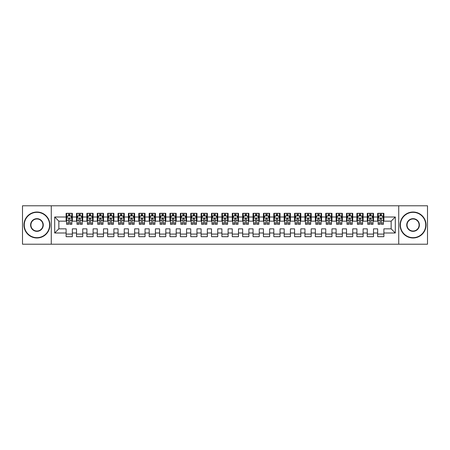 <?xml version="1.0" encoding="UTF-8"?>
<svg xmlns="http://www.w3.org/2000/svg" width="450" height="450" viewBox="0 0 450 450"><rect width="100%" height="100%" fill="white"/><g stroke="black" fill="none" stroke-linecap="round" stroke-linejoin="round"><path stroke-width="0.67" d="M398.734 244.209L427.5 244.209L427.5 205.791L398.734 205.791L398.734 244.209L51.266 244.209L51.266 205.791L22.5 205.791L22.5 244.209L51.266 244.209M398.734 205.791L51.266 205.791M54.692 232.999L54.692 217.001L66.116 217.001L66.116 221.158L58.849 221.158L58.849 228.842L54.692 232.999L66.116 232.999L66.116 236.683L72.349 236.683L72.349 232.999L76.5 232.999L76.5 236.683L82.733 236.683L82.733 232.999L86.884 232.999L86.884 236.683L93.116 236.683L93.116 232.999L97.267 232.999L97.267 236.683L103.5 236.683L103.5 232.999L107.651 232.999L107.651 236.683L113.884 236.683L113.884 232.999L118.041 232.999L118.041 236.683L124.267 236.683L124.267 232.999L128.424 232.999L128.424 236.683L134.651 236.683L134.651 232.999L138.808 232.999L138.808 236.683L145.041 236.683L145.041 232.999L149.192 232.999L149.192 236.683L155.424 236.683L155.424 232.999L159.576 232.999L159.576 236.683L165.808 236.683L165.808 232.999L169.959 232.999L169.959 236.683L176.192 236.683L176.192 232.999L180.349 232.999L180.349 236.683L186.576 236.683L186.576 232.999L190.732 232.999L190.732 236.683L196.959 236.683L196.959 232.999L201.116 232.999L201.116 236.683L207.349 236.683L207.349 232.999L211.5 232.999L211.5 236.683L217.732 236.683L217.732 232.999L221.884 232.999L221.884 236.683L228.116 236.683L228.116 232.999L232.268 232.999L232.268 236.683L238.5 236.683L238.5 232.999L242.651 232.999L242.651 236.683L248.884 236.683L248.884 232.999L253.041 232.999L253.041 236.683L259.267 236.683L259.267 232.999L263.424 232.999L263.424 236.683L269.651 236.683L269.651 232.999L273.808 232.999L273.808 236.683L280.041 236.683L280.041 232.999L284.192 232.999L284.192 236.683L290.424 236.683L290.424 232.999L294.576 232.999L294.576 236.683L300.808 236.683L300.808 232.999L304.959 232.999L304.959 236.683L311.192 236.683L311.192 232.999L315.349 232.999L315.349 236.683L321.576 236.683L321.576 232.999L325.733 232.999L325.733 236.683L331.959 236.683L331.959 232.999L336.116 232.999L336.116 236.683L342.349 236.683L342.349 232.999L346.5 232.999L346.5 236.683L352.733 236.683L352.733 232.999L356.884 232.999L356.884 236.683L363.116 236.683L363.116 232.999L367.267 232.999L367.267 236.683L373.5 236.683L373.5 232.999L377.651 232.999L377.651 236.683L383.884 236.683L383.884 228.842L391.151 228.842L391.151 221.158L383.884 221.158L383.884 217.001L395.308 217.001L395.308 232.999L383.884 232.999M383.884 217.001L383.884 213.317L377.651 213.317L377.651 217.001L373.5 217.001L373.5 213.317L367.267 213.317L367.267 217.001L363.116 217.001L363.116 213.317L356.884 213.317L356.884 217.001L352.733 217.001L352.733 213.317L346.5 213.317L346.5 217.001L342.349 217.001L342.349 213.317L336.116 213.317L336.116 217.001L331.959 217.001L331.959 213.317L325.733 213.317L325.733 217.001L321.576 217.001L321.576 213.317L315.349 213.317L315.349 217.001L311.192 217.001L311.192 213.317L304.959 213.317L304.959 217.001L300.808 217.001L300.808 213.317L294.576 213.317L294.576 217.001L290.424 217.001L290.424 213.317L284.192 213.317L284.192 217.001L280.041 217.001L280.041 213.317L273.808 213.317L273.808 217.001L269.651 217.001L269.651 213.317L263.424 213.317L263.424 217.001L259.267 217.001L259.267 213.317L253.041 213.317L253.041 217.001L248.884 217.001L248.884 213.317L242.651 213.317L242.651 217.001L238.5 217.001L238.5 213.317L232.268 213.317L232.268 217.001L228.116 217.001L228.116 213.317L221.884 213.317L221.884 217.001L217.732 217.001L217.732 213.317L211.5 213.317L211.5 217.001L207.349 217.001L207.349 213.317L201.116 213.317L201.116 217.001L196.959 217.001L196.959 213.317L190.732 213.317L190.732 217.001L186.576 217.001L186.576 213.317L180.349 213.317L180.349 217.001L176.192 217.001L176.192 213.317L169.959 213.317L169.959 217.001L165.808 217.001L165.808 213.317L159.576 213.317L159.576 217.001L155.424 217.001L155.424 213.317L149.192 213.317L149.192 217.001L145.041 217.001L145.041 213.317L138.808 213.317L138.808 217.001L134.651 217.001L134.651 213.317L128.424 213.317L128.424 217.001L124.267 217.001L124.267 213.317L118.041 213.317L118.041 217.001L113.884 217.001L113.884 213.317L107.651 213.317L107.651 217.001L103.5 217.001L103.5 213.317L97.267 213.317L97.267 217.001L93.116 217.001L93.116 213.317L86.884 213.317L86.884 217.001L82.733 217.001L82.733 213.317L76.5 213.317L76.5 217.001L72.349 217.001L72.349 213.317L66.116 213.317L66.116 217.001M373.5 232.999L373.5 228.842L377.651 228.842L377.651 232.999M395.308 217.001L391.151 221.158M363.116 232.999L363.116 228.842L367.267 228.842L367.267 232.999M377.651 217.001L377.651 221.158L373.5 221.158L373.5 217.001M352.733 232.999L352.733 228.842L356.884 228.842L356.884 232.999M367.267 217.001L367.267 221.158L363.116 221.158L363.116 217.001M342.349 232.999L342.349 228.842L346.5 228.842L346.5 232.999M356.884 217.001L356.884 221.158L352.733 221.158L352.733 217.001M331.959 232.999L331.959 228.842L336.116 228.842L336.116 232.999M346.5 217.001L346.5 221.158L342.349 221.158L342.349 217.001M321.576 232.999L321.576 228.842L325.733 228.842L325.733 232.999M336.116 217.001L336.116 221.158L331.959 221.158L331.959 217.001M311.192 232.999L311.192 228.842L315.349 228.842L315.349 232.999M325.733 217.001L325.733 221.158L321.576 221.158L321.576 217.001M300.808 232.999L300.808 228.842L304.959 228.842L304.959 232.999M315.349 217.001L315.349 221.158L311.192 221.158L311.192 217.001M290.424 232.999L290.424 228.842L294.576 228.842L294.576 232.999M304.959 217.001L304.959 221.158L300.808 221.158L300.808 217.001M280.041 232.999L280.041 228.842L284.192 228.842L284.192 232.999M294.576 217.001L294.576 221.158L290.424 221.158L290.424 217.001M269.651 232.999L269.651 228.842L273.808 228.842L273.808 232.999M284.192 217.001L284.192 221.158L280.041 221.158L280.041 217.001M259.267 232.999L259.267 228.842L263.424 228.842L263.424 232.999M273.808 217.001L273.808 221.158L269.651 221.158L269.651 217.001M248.884 232.999L248.884 228.842L253.041 228.842L253.041 232.999M263.424 217.001L263.424 221.158L259.267 221.158L259.267 217.001M238.5 232.999L238.5 228.842L242.651 228.842L242.651 232.999M253.041 217.001L253.041 221.158L248.884 221.158L248.884 217.001M228.116 232.999L228.116 228.842L232.268 228.842L232.268 232.999M242.651 217.001L242.651 221.158L238.5 221.158L238.5 217.001M217.732 232.999L217.732 228.842L221.884 228.842L221.884 232.999M232.268 217.001L232.268 221.158L228.116 221.158L228.116 217.001M207.349 232.999L207.349 228.842L211.5 228.842L211.5 232.999M221.884 217.001L221.884 221.158L217.732 221.158L217.732 217.001M196.959 232.999L196.959 228.842L201.116 228.842L201.116 232.999M211.5 217.001L211.5 221.158L207.349 221.158L207.349 217.001M186.576 232.999L186.576 228.842L190.732 228.842L190.732 232.999M201.116 217.001L201.116 221.158L196.959 221.158L196.959 217.001M176.192 232.999L176.192 228.842L180.349 228.842L180.349 232.999M190.732 217.001L190.732 221.158L186.576 221.158L186.576 217.001M165.808 232.999L165.808 228.842L169.959 228.842L169.959 232.999M180.349 217.001L180.349 221.158L176.192 221.158L176.192 217.001M155.424 232.999L155.424 228.842L159.576 228.842L159.576 232.999M169.959 217.001L169.959 221.158L165.808 221.158L165.808 217.001M145.041 232.999L145.041 228.842L149.192 228.842L149.192 232.999M159.576 217.001L159.576 221.158L155.424 221.158L155.424 217.001M134.651 232.999L134.651 228.842L138.808 228.842L138.808 232.999M149.192 217.001L149.192 221.158L145.041 221.158L145.041 217.001M124.267 232.999L124.267 228.842L128.424 228.842L128.424 232.999M138.808 217.001L138.808 221.158L134.651 221.158L134.651 217.001M113.884 232.999L113.884 228.842L118.041 228.842L118.041 232.999M128.424 217.001L128.424 221.158L124.267 221.158L124.267 217.001M103.5 232.999L103.5 228.842L107.651 228.842L107.651 232.999M118.041 217.001L118.041 221.158L113.884 221.158L113.884 217.001M93.116 232.999L93.116 228.842L97.267 228.842L97.267 232.999M107.651 217.001L107.651 221.158L103.5 221.158L103.5 217.001M82.733 232.999L82.733 228.842L86.884 228.842L86.884 232.999M97.267 217.001L97.267 221.158L93.116 221.158L93.116 217.001M72.349 232.999L72.349 228.842L76.5 228.842L76.5 232.999M86.884 217.001L86.884 221.158L82.733 221.158L82.733 217.001M58.849 228.842L66.116 228.842L66.116 232.999M76.5 217.001L76.5 221.158L72.349 221.158L72.349 217.001M377.651 215.916L378.174 215.916M383.366 215.916L383.884 215.916M367.267 215.916L367.791 215.916M372.983 215.916L373.5 215.916M356.884 215.916L357.401 215.916M362.599 215.916L363.116 215.916M346.5 215.916L347.017 215.916M352.209 215.916L352.733 215.916M336.116 215.916L336.634 215.916M341.826 215.916L342.349 215.916M325.733 215.916L326.25 215.916M331.442 215.916L331.959 215.916M315.349 215.916L315.866 215.916M321.058 215.916L321.576 215.916M304.959 215.916L305.483 215.916M310.674 215.916L311.192 215.916M294.576 215.916L295.099 215.916M300.291 215.916L300.808 215.916M284.192 215.916L284.709 215.916M289.901 215.916L290.424 215.916M273.808 215.916L274.326 215.916M279.517 215.916L280.041 215.916M263.424 215.916L263.942 215.916M269.134 215.916L269.651 215.916M253.041 215.916L253.558 215.916M258.75 215.916L259.267 215.916M242.651 215.916L243.174 215.916M248.366 215.916L248.884 215.916M232.268 215.916L232.791 215.916M237.982 215.916L238.5 215.916M221.884 215.916L222.401 215.916M227.599 215.916L228.116 215.916M211.5 215.916L212.018 215.916M217.209 215.916L217.732 215.916M201.116 215.916L201.634 215.916M206.826 215.916L207.349 215.916M190.732 215.916L191.25 215.916M196.442 215.916L196.959 215.916M180.349 215.916L180.866 215.916M186.058 215.916L186.576 215.916M169.959 215.916L170.482 215.916M175.674 215.916L176.192 215.916M159.576 215.916L160.099 215.916M165.291 215.916L165.808 215.916M149.192 215.916L149.709 215.916M154.901 215.916L155.424 215.916M138.808 215.916L139.326 215.916M144.518 215.916L145.041 215.916M128.424 215.916L128.942 215.916M134.134 215.916L134.651 215.916M118.041 215.916L118.558 215.916M123.75 215.916L124.267 215.916M107.651 215.916L108.174 215.916M113.366 215.916L113.884 215.916M97.267 215.916L97.791 215.916M102.983 215.916L103.5 215.916M86.884 215.916L87.401 215.916M92.599 215.916L93.116 215.916M76.5 215.916L77.017 215.916M82.209 215.916L82.733 215.916M66.116 215.916L66.634 215.916M71.826 215.916L72.349 215.916M66.116 234.084L72.349 234.084M76.5 234.084L82.733 234.084M86.884 234.084L93.116 234.084M97.267 234.084L103.5 234.084M107.651 234.084L113.884 234.084M118.041 234.084L124.267 234.084M128.424 234.084L134.651 234.084M138.808 234.084L145.041 234.084M149.192 234.084L155.424 234.084M159.576 234.084L165.808 234.084M169.959 234.084L176.192 234.084M180.349 234.084L186.576 234.084M190.732 234.084L196.959 234.084M201.116 234.084L207.349 234.084M211.5 234.084L217.732 234.084M221.884 234.084L228.116 234.084M232.268 234.084L238.5 234.084M242.651 234.084L248.884 234.084M253.041 234.084L259.267 234.084M263.424 234.084L269.651 234.084M273.808 234.084L280.041 234.084M284.192 234.084L290.424 234.084M294.576 234.084L300.808 234.084M304.959 234.084L311.192 234.084M315.349 234.084L321.576 234.084M325.733 234.084L331.959 234.084M336.116 234.084L342.349 234.084M346.5 234.084L352.733 234.084M356.884 234.084L363.116 234.084M367.267 234.084L373.5 234.084M377.651 234.084L383.884 234.084M54.692 217.001L58.849 221.158M391.151 228.842L395.308 232.999M69.851 214.667L68.608 214.667M71.826 223.076L69.851 223.076L69.851 224.376L71.826 224.376L71.826 218.042L70.791 215.966L67.674 215.966L66.634 218.042L66.634 224.376L68.608 224.376L68.608 223.076L66.634 223.076M66.634 218.042L66.634 213.317M71.826 218.042L71.826 213.317M68.608 215.966L68.608 213.317M69.851 213.317L69.851 215.966M69.851 223.076L69.851 218.824C69.441 218.019 69.024 218.019 68.608 218.824L68.608 223.076M69.851 215.916L68.608 215.916M80.241 214.667L78.992 214.667M82.209 223.076L80.241 223.076L80.241 224.376L82.209 224.376L82.209 218.042L81.174 215.966L78.058 215.966L77.017 218.042L77.017 224.376L78.992 224.376L78.992 223.076L77.017 223.076M77.017 218.042L77.017 213.317M82.209 218.042L82.209 213.317M78.992 215.966L78.992 213.317M80.241 213.317L80.241 215.966M80.241 223.076L80.241 218.824C79.824 218.019 79.408 218.019 78.992 218.824L78.992 223.076M80.241 215.916L78.992 215.916M90.624 214.667L89.376 214.667M92.599 223.076L90.624 223.076L90.624 224.376L92.599 224.376L92.599 218.042L91.558 215.966L88.442 215.966L87.401 218.042L87.401 224.376L89.376 224.376L89.376 223.076L87.401 223.076M87.401 218.042L87.401 213.317M92.599 218.042L92.599 213.317M89.376 215.966L89.376 213.317M90.624 213.317L90.624 215.966M90.624 223.076L90.624 218.824C90.208 218.019 89.792 218.019 89.376 218.824L89.376 223.076M90.624 215.916L89.376 215.916M36.934 237.667A12.668 12.668 0 0 0 49.601 225A12.668 12.668 0 0 0 36.934 212.333A12.668 12.668 0 0 0 24.266 225A12.668 12.668 0 0 0 36.934 237.667M36.934 212.018A12.982 12.982 0 0 1 49.916 225A12.982 12.982 0 0 1 36.934 237.982A12.982 12.982 0 0 1 23.951 225A12.982 12.982 0 0 1 36.934 212.018M36.934 231.334A6.334 6.334 0 0 1 30.6 225A6.334 6.334 0 0 1 36.934 218.666A6.334 6.334 0 0 1 43.267 225A6.334 6.334 0 0 1 36.934 231.334M36.934 218.976A6.024 6.024 0 0 0 30.909 225A6.024 6.024 0 0 0 36.934 231.024A6.024 6.024 0 0 0 42.958 225A6.024 6.024 0 0 0 36.934 218.976M413.066 237.667A12.668 12.668 0 0 0 425.734 225A12.668 12.668 0 0 0 413.066 212.333A12.668 12.668 0 0 0 400.399 225A12.668 12.668 0 0 0 413.066 237.667M413.066 212.018A12.982 12.982 0 0 1 426.049 225A12.982 12.982 0 0 1 413.066 237.982A12.982 12.982 0 0 1 400.084 225A12.982 12.982 0 0 1 413.066 212.018M413.066 231.334A6.334 6.334 0 0 1 406.733 225A6.334 6.334 0 0 1 413.066 218.666A6.334 6.334 0 0 1 419.4 225A6.334 6.334 0 0 1 413.066 231.334M413.066 218.976A6.024 6.024 0 0 0 407.042 225A6.024 6.024 0 0 0 413.066 231.024A6.024 6.024 0 0 0 419.091 225A6.024 6.024 0 0 0 413.066 218.976M101.008 214.667L99.759 214.667M102.983 223.076L101.008 223.076L101.008 224.376L102.983 224.376L102.983 218.042L101.942 215.966L98.826 215.966L97.791 218.042L97.791 224.376L99.759 224.376L99.759 223.076L97.791 223.076M97.791 218.042L97.791 213.317M102.983 218.042L102.983 213.317M99.759 215.966L99.759 213.317M101.008 213.317L101.008 215.966M101.008 223.076L101.008 218.824C100.592 218.019 100.176 218.019 99.759 218.824L99.759 223.076M101.008 215.916L99.759 215.916M111.392 214.667L110.149 214.667M113.366 223.076L111.392 223.076L111.392 224.376L113.366 224.376L113.366 218.042L112.326 215.966L109.209 215.966L108.174 218.042L108.174 224.376L110.149 224.376L110.149 223.076L108.174 223.076M108.174 218.042L108.174 213.317M113.366 218.042L113.366 213.317M110.149 215.966L110.149 213.317M111.392 213.317L111.392 215.966M111.392 223.076L111.392 218.824C110.976 218.019 110.559 218.019 110.149 218.824L110.149 223.076M111.392 215.916L110.149 215.916M121.776 214.667L120.532 214.667M123.75 223.076L121.776 223.076L121.776 224.376L123.75 224.376L123.75 218.042L122.709 215.966L119.599 215.966L118.558 218.042L118.558 224.376L120.532 224.376L120.532 223.076L118.558 223.076M118.558 218.042L118.558 213.317M123.75 218.042L123.75 213.317M120.532 215.966L120.532 213.317M121.776 213.317L121.776 215.966M121.776 223.076L121.776 218.824C121.359 218.019 120.949 218.019 120.532 218.824L120.532 223.076M121.776 215.916L120.532 215.916M132.159 214.667L130.916 214.667M134.134 223.076L132.159 223.076L132.159 224.376L134.134 224.376L134.134 218.042L133.099 215.966L129.983 215.966L128.942 218.042L128.942 224.376L130.916 224.376L130.916 223.076L128.942 223.076M128.942 218.042L128.942 213.317M134.134 218.042L134.134 213.317M130.916 215.966L130.916 213.317M132.159 213.317L132.159 215.966M132.159 223.076L132.159 218.824C131.749 218.019 131.332 218.019 130.916 218.824L130.916 223.076M132.159 215.916L130.916 215.916M142.549 214.667L141.3 214.667M144.518 223.076L142.549 223.076L142.549 224.376L144.518 224.376L144.518 218.042L143.483 215.966L140.366 215.966L139.326 218.042L139.326 224.376L141.3 224.376L141.3 223.076L139.326 223.076M139.326 218.042L139.326 213.317M144.518 218.042L144.518 213.317M141.3 215.966L141.3 213.317M142.549 213.317L142.549 215.966M142.549 223.076L142.549 218.824C142.132 218.019 141.716 218.019 141.3 218.824L141.3 223.076M142.549 215.916L141.3 215.916M152.933 214.667L151.684 214.667M154.901 223.076L152.933 223.076L152.933 224.376L154.901 224.376L154.901 218.042L153.866 215.966L150.75 215.966L149.709 218.042L149.709 224.376L151.684 224.376L151.684 223.076L149.709 223.076M149.709 218.042L149.709 213.317M154.901 218.042L154.901 213.317M151.684 215.966L151.684 213.317M152.933 213.317L152.933 215.966M152.933 223.076L152.933 218.824C152.516 218.019 152.1 218.019 151.684 218.824L151.684 223.076M152.933 215.916L151.684 215.916M163.316 214.667L162.067 214.667M165.291 223.076L163.316 223.076L163.316 224.376L165.291 224.376L165.291 218.042L164.25 215.966L161.134 215.966L160.099 218.042L160.099 224.376L162.067 224.376L162.067 223.076L160.099 223.076M160.099 218.042L160.099 213.317M165.291 218.042L165.291 213.317M162.067 215.966L162.067 213.317M163.316 213.317L163.316 215.966M163.316 223.076L163.316 218.824C162.9 218.019 162.484 218.019 162.067 218.824L162.067 223.076M163.316 215.916L162.067 215.916M173.7 214.667L172.451 214.667M175.674 223.076L173.7 223.076L173.7 224.376L175.674 224.376L175.674 218.042L174.634 215.966L171.518 215.966L170.482 218.042L170.482 224.376L172.451 224.376L172.451 223.076L170.482 223.076M170.482 218.042L170.482 213.317M175.674 218.042L175.674 213.317M172.451 215.966L172.451 213.317M173.7 213.317L173.7 215.966M173.7 223.076L173.7 218.824C173.284 218.019 172.868 218.019 172.451 218.824L172.451 223.076M173.7 215.916L172.451 215.916M184.084 214.667L182.841 214.667M186.058 223.076L184.084 223.076L184.084 224.376L186.058 224.376L186.058 218.042L185.018 215.966L181.901 215.966L180.866 218.042L180.866 224.376L182.841 224.376L182.841 223.076L180.866 223.076M180.866 218.042L180.866 213.317M186.058 218.042L186.058 213.317M182.841 215.966L182.841 213.317M184.084 213.317L184.084 215.966M184.084 223.076L184.084 218.824C183.667 218.019 183.257 218.019 182.841 218.824L182.841 223.076M184.084 215.916L182.841 215.916M194.468 214.667L193.224 214.667M196.442 223.076L194.468 223.076L194.468 224.376L196.442 224.376L196.442 218.042L195.401 215.966L192.291 215.966L191.25 218.042L191.25 224.376L193.224 224.376L193.224 223.076L191.25 223.076M191.25 218.042L191.25 213.317M196.442 218.042L196.442 213.317M193.224 215.966L193.224 213.317M194.468 213.317L194.468 215.966M194.468 223.076L194.468 218.824C194.057 218.019 193.641 218.019 193.224 218.824L193.224 223.076M194.468 215.916L193.224 215.916M204.851 214.667L203.608 214.667M206.826 223.076L204.851 223.076L204.851 224.376L206.826 224.376L206.826 218.042L205.791 215.966L202.674 215.966L201.634 218.042L201.634 224.376L203.608 224.376L203.608 223.076L201.634 223.076M201.634 218.042L201.634 213.317M206.826 218.042L206.826 213.317M203.608 215.966L203.608 213.317M204.851 213.317L204.851 215.966M204.851 223.076L204.851 218.824C204.441 218.019 204.024 218.019 203.608 218.824L203.608 223.076M204.851 215.916L203.608 215.916M215.241 214.667L213.992 214.667M217.209 223.076L215.241 223.076L215.241 224.376L217.209 224.376L217.209 218.042L216.174 215.966L213.058 215.966L212.018 218.042L212.018 224.376L213.992 224.376L213.992 223.076L212.018 223.076M212.018 218.042L212.018 213.317M217.209 218.042L217.209 213.317M213.992 215.966L213.992 213.317M215.241 213.317L215.241 215.966M215.241 223.076L215.241 218.824C214.824 218.019 214.408 218.019 213.992 218.824L213.992 223.076M215.241 215.916L213.992 215.916M225.624 214.667L224.376 214.667M227.599 223.076L225.624 223.076L225.624 224.376L227.599 224.376L227.599 218.042L226.558 215.966L223.442 215.966L222.401 218.042L222.401 224.376L224.376 224.376L224.376 223.076L222.401 223.076M222.401 218.042L222.401 213.317M227.599 218.042L227.599 213.317M224.376 215.966L224.376 213.317M225.624 213.317L225.624 215.966M225.624 223.076L225.624 218.824C225.208 218.019 224.792 218.019 224.376 218.824L224.376 223.076M225.624 215.916L224.376 215.916M236.008 214.667L234.759 214.667M237.982 223.076L236.008 223.076L236.008 224.376L237.982 224.376L237.982 218.042L236.942 215.966L233.826 215.966L232.791 218.042L232.791 224.376L234.759 224.376L234.759 223.076L232.791 223.076M232.791 218.042L232.791 213.317M237.982 218.042L237.982 213.317M234.759 215.966L234.759 213.317M236.008 213.317L236.008 215.966M236.008 223.076L236.008 218.824C235.592 218.019 235.176 218.019 234.759 218.824L234.759 223.076M236.008 215.916L234.759 215.916M246.392 214.667L245.149 214.667M248.366 223.076L246.392 223.076L246.392 224.376L248.366 224.376L248.366 218.042L247.326 215.966L244.209 215.966L243.174 218.042L243.174 224.376L245.149 224.376L245.149 223.076L243.174 223.076M243.174 218.042L243.174 213.317M248.366 218.042L248.366 213.317M245.149 215.966L245.149 213.317M246.392 213.317L246.392 215.966M246.392 223.076L246.392 218.824C245.976 218.019 245.559 218.019 245.149 218.824L245.149 223.076M246.392 215.916L245.149 215.916M256.776 214.667L255.532 214.667M258.75 223.076L256.776 223.076L256.776 224.376L258.75 224.376L258.75 218.042L257.709 215.966L254.599 215.966L253.558 218.042L253.558 224.376L255.532 224.376L255.532 223.076L253.558 223.076M253.558 218.042L253.558 213.317M258.75 218.042L258.75 213.317M255.532 215.966L255.532 213.317M256.776 213.317L256.776 215.966M256.776 223.076L256.776 218.824C256.359 218.019 255.949 218.019 255.532 218.824L255.532 223.076M256.776 215.916L255.532 215.916M267.159 214.667L265.916 214.667M269.134 223.076L267.159 223.076L267.159 224.376L269.134 224.376L269.134 218.042L268.099 215.966L264.983 215.966L263.942 218.042L263.942 224.376L265.916 224.376L265.916 223.076L263.942 223.076M263.942 218.042L263.942 213.317M269.134 218.042L269.134 213.317M265.916 215.966L265.916 213.317M267.159 213.317L267.159 215.966M267.159 223.076L267.159 218.824C266.749 218.019 266.332 218.019 265.916 218.824L265.916 223.076M267.159 215.916L265.916 215.916M277.549 214.667L276.3 214.667M279.517 223.076L277.549 223.076L277.549 224.376L279.517 224.376L279.517 218.042L278.483 215.966L275.366 215.966L274.326 218.042L274.326 224.376L276.3 224.376L276.3 223.076L274.326 223.076M274.326 218.042L274.326 213.317M279.517 218.042L279.517 213.317M276.3 215.966L276.3 213.317M277.549 213.317L277.549 215.966M277.549 223.076L277.549 218.824C277.132 218.019 276.716 218.019 276.3 218.824L276.3 223.076M277.549 215.916L276.3 215.916M287.933 214.667L286.684 214.667M289.901 223.076L287.933 223.076L287.933 224.376L289.901 224.376L289.901 218.042L288.866 215.966L285.75 215.966L284.709 218.042L284.709 224.376L286.684 224.376L286.684 223.076L284.709 223.076M284.709 218.042L284.709 213.317M289.901 218.042L289.901 213.317M286.684 215.966L286.684 213.317M287.933 213.317L287.933 215.966M287.933 223.076L287.933 218.824C287.516 218.019 287.1 218.019 286.684 218.824L286.684 223.076M287.933 215.916L286.684 215.916M298.316 214.667L297.067 214.667M300.291 223.076L298.316 223.076L298.316 224.376L300.291 224.376L300.291 218.042L299.25 215.966L296.134 215.966L295.099 218.042L295.099 224.376L297.067 224.376L297.067 223.076L295.099 223.076M295.099 218.042L295.099 213.317M300.291 218.042L300.291 213.317M297.067 215.966L297.067 213.317M298.316 213.317L298.316 215.966M298.316 223.076L298.316 218.824C297.9 218.019 297.484 218.019 297.067 218.824L297.067 223.076M298.316 215.916L297.067 215.916M308.7 214.667L307.451 214.667M310.674 223.076L308.7 223.076L308.7 224.376L310.674 224.376L310.674 218.042L309.634 215.966L306.517 215.966L305.483 218.042L305.483 224.376L307.451 224.376L307.451 223.076L305.483 223.076M305.483 218.042L305.483 213.317M310.674 218.042L310.674 213.317M307.451 215.966L307.451 213.317M308.7 213.317L308.7 215.966M308.7 223.076L308.7 218.824C308.284 218.019 307.868 218.019 307.451 218.824L307.451 223.076M308.7 215.916L307.451 215.916M319.084 214.667L317.841 214.667M321.058 223.076L319.084 223.076L319.084 224.376L321.058 224.376L321.058 218.042L320.017 215.966L316.901 215.966L315.866 218.042L315.866 224.376L317.841 224.376L317.841 223.076L315.866 223.076M315.866 218.042L315.866 213.317M321.058 218.042L321.058 213.317M317.841 215.966L317.841 213.317M319.084 213.317L319.084 215.966M319.084 223.076L319.084 218.824C318.668 218.019 318.257 218.019 317.841 218.824L317.841 223.076M319.084 215.916L317.841 215.916M329.468 214.667L328.224 214.667M331.442 223.076L329.468 223.076L329.468 224.376L331.442 224.376L331.442 218.042L330.401 215.966L327.291 215.966L326.25 218.042L326.25 224.376L328.224 224.376L328.224 223.076L326.25 223.076M326.25 218.042L326.25 213.317M331.442 218.042L331.442 213.317M328.224 215.966L328.224 213.317M329.468 213.317L329.468 215.966M329.468 223.076L329.468 218.824C329.057 218.019 328.641 218.019 328.224 218.824L328.224 223.076M329.468 215.916L328.224 215.916M339.851 214.667L338.608 214.667M341.826 223.076L339.851 223.076L339.851 224.376L341.826 224.376L341.826 218.042L340.791 215.966L337.674 215.966L336.634 218.042L336.634 224.376L338.608 224.376L338.608 223.076L336.634 223.076M336.634 218.042L336.634 213.317M341.826 218.042L341.826 213.317M338.608 215.966L338.608 213.317M339.851 213.317L339.851 215.966M339.851 223.076L339.851 218.824C339.441 218.019 339.024 218.019 338.608 218.824L338.608 223.076M339.851 215.916L338.608 215.916M350.241 214.667L348.992 214.667M352.209 223.076L350.241 223.076L350.241 224.376L352.209 224.376L352.209 218.042L351.174 215.966L348.058 215.966L347.017 218.042L347.017 224.376L348.992 224.376L348.992 223.076L347.017 223.076M347.017 218.042L347.017 213.317M352.209 218.042L352.209 213.317M348.992 215.966L348.992 213.317M350.241 213.317L350.241 215.966M350.241 223.076L350.241 218.824C349.824 218.019 349.408 218.019 348.992 218.824L348.992 223.076M350.241 215.916L348.992 215.916M360.624 214.667L359.376 214.667M362.599 223.076L360.624 223.076L360.624 224.376L362.599 224.376L362.599 218.042L361.558 215.966L358.442 215.966L357.401 218.042L357.401 224.376L359.376 224.376L359.376 223.076L357.401 223.076M357.401 218.042L357.401 213.317M362.599 218.042L362.599 213.317M359.376 215.966L359.376 213.317M360.624 213.317L360.624 215.966M360.624 223.076L360.624 218.824C360.208 218.019 359.792 218.019 359.376 218.824L359.376 223.076M360.624 215.916L359.376 215.916M371.008 214.667L369.759 214.667M372.983 223.076L371.008 223.076L371.008 224.376L372.983 224.376L372.983 218.042L371.942 215.966L368.826 215.966L367.791 218.042L367.791 224.376L369.759 224.376L369.759 223.076L367.791 223.076M367.791 218.042L367.791 213.317M372.983 218.042L372.983 213.317M369.759 215.966L369.759 213.317M371.008 213.317L371.008 215.966M371.008 223.076L371.008 218.824C370.592 218.019 370.176 218.019 369.759 218.824L369.759 223.076M371.008 215.916L369.759 215.916M381.392 214.667L380.149 214.667M383.366 223.076L381.392 223.076L381.392 224.376L383.366 224.376L383.366 218.042L382.326 215.966L379.209 215.966L378.174 218.042L378.174 224.376L380.149 224.376L380.149 223.076L378.174 223.076M378.174 218.042L378.174 213.317M383.366 218.042L383.366 213.317M380.149 215.966L380.149 213.317M381.392 213.317L381.392 215.966M381.392 223.076L381.392 218.824C380.976 218.019 380.559 218.019 380.149 218.824L380.149 223.076M381.392 215.916L380.149 215.916M71.803 217.991L66.662 217.991M66.634 216.09L67.612 216.09M70.852 216.09L71.826 216.09M68.608 220.292L66.634 220.292M71.826 220.292L69.851 220.292M69.851 215.331L68.608 215.331M82.187 217.991L77.046 217.991M77.017 216.09L77.996 216.09M81.236 216.09L82.209 216.09M78.992 220.292L77.017 220.292M82.209 220.292L80.241 220.292M80.241 215.331L78.992 215.331M92.571 217.991L87.429 217.991M87.401 216.09L88.38 216.09M91.62 216.09L92.599 216.09M89.376 220.292L87.401 220.292M92.599 220.292L90.624 220.292M90.624 215.331L89.376 215.331M102.954 217.991L97.813 217.991M97.791 216.09L98.764 216.09M102.004 216.09L102.983 216.09M99.759 220.292L97.791 220.292M102.983 220.292L101.008 220.292M101.008 215.331L99.759 215.331M113.338 217.991L108.197 217.991M108.174 216.09L109.147 216.09M112.388 216.09L113.366 216.09M110.149 220.292L108.174 220.292M113.366 220.292L111.392 220.292M111.392 215.331L110.149 215.331M123.722 217.991L118.586 217.991M118.558 216.09L119.531 216.09M122.771 216.09L123.75 216.09M120.532 220.292L118.558 220.292M123.75 220.292L121.776 220.292M121.776 215.331L120.532 215.331M134.111 217.991L128.97 217.991M128.942 216.09L129.921 216.09M133.161 216.09L134.134 216.09M130.916 220.292L128.942 220.292M134.134 220.292L132.159 220.292M132.159 215.331L130.916 215.331M144.495 217.991L139.354 217.991M139.326 216.09L140.304 216.09M143.544 216.09L144.518 216.09M141.3 220.292L139.326 220.292M144.518 220.292L142.549 220.292M142.549 215.331L141.3 215.331M154.879 217.991L149.737 217.991M149.709 216.09L150.688 216.09M153.928 216.09L154.901 216.09M151.684 220.292L149.709 220.292M154.901 220.292L152.933 220.292M152.933 215.331L151.684 215.331M165.263 217.991L160.121 217.991M160.099 216.09L161.072 216.09M164.312 216.09L165.291 216.09M162.067 220.292L160.099 220.292M165.291 220.292L163.316 220.292M163.316 215.331L162.067 215.331M175.646 217.991L170.505 217.991M170.482 216.09L171.456 216.09M174.696 216.09L175.674 216.09M172.451 220.292L170.482 220.292M175.674 220.292L173.7 220.292M173.7 215.331L172.451 215.331M186.03 217.991L180.889 217.991M180.866 216.09L181.839 216.09M185.079 216.09L186.058 216.09M182.841 220.292L180.866 220.292M186.058 220.292L184.084 220.292M184.084 215.331L182.841 215.331M196.414 217.991L191.278 217.991M191.25 216.09L192.229 216.09M195.469 216.09L196.442 216.09M193.224 220.292L191.25 220.292M196.442 220.292L194.468 220.292M194.468 215.331L193.224 215.331M206.803 217.991L201.662 217.991M201.634 216.09L202.612 216.09M205.852 216.09L206.826 216.09M203.608 220.292L201.634 220.292M206.826 220.292L204.851 220.292M204.851 215.331L203.608 215.331M217.187 217.991L212.046 217.991M212.018 216.09L212.996 216.09M216.236 216.09L217.209 216.09M213.992 220.292L212.018 220.292M217.209 220.292L215.241 220.292M215.241 215.331L213.992 215.331M227.571 217.991L222.429 217.991M222.401 216.09L223.38 216.09M226.62 216.09L227.599 216.09M224.376 220.292L222.401 220.292M227.599 220.292L225.624 220.292M225.624 215.331L224.376 215.331M237.954 217.991L232.813 217.991M232.791 216.09L233.764 216.09M237.004 216.09L237.982 216.09M234.759 220.292L232.791 220.292M237.982 220.292L236.008 220.292M236.008 215.331L234.759 215.331M248.338 217.991L243.197 217.991M243.174 216.09L244.148 216.09M247.388 216.09L248.366 216.09M245.149 220.292L243.174 220.292M248.366 220.292L246.392 220.292M246.392 215.331L245.149 215.331M258.722 217.991L253.586 217.991M253.558 216.09L254.531 216.09M257.771 216.09L258.75 216.09M255.532 220.292L253.558 220.292M258.75 220.292L256.776 220.292M256.776 215.331L255.532 215.331M269.111 217.991L263.97 217.991M263.942 216.09L264.921 216.09M268.161 216.09L269.134 216.09M265.916 220.292L263.942 220.292M269.134 220.292L267.159 220.292M267.159 215.331L265.916 215.331M279.495 217.991L274.354 217.991M274.326 216.09L275.304 216.09M278.544 216.09L279.517 216.09M276.3 220.292L274.326 220.292M279.517 220.292L277.549 220.292M277.549 215.331L276.3 215.331M289.879 217.991L284.738 217.991M284.709 216.09L285.688 216.09M288.928 216.09L289.901 216.09M286.684 220.292L284.709 220.292M289.901 220.292L287.933 220.292M287.933 215.331L286.684 215.331M300.262 217.991L295.121 217.991M295.099 216.09L296.072 216.09M299.312 216.09L300.291 216.09M297.067 220.292L295.099 220.292M300.291 220.292L298.316 220.292M298.316 215.331L297.067 215.331M310.646 217.991L305.505 217.991M305.483 216.09L306.456 216.09M309.696 216.09L310.674 216.09M307.451 220.292L305.483 220.292M310.674 220.292L308.7 220.292M308.7 215.331L307.451 215.331M321.03 217.991L315.889 217.991M315.866 216.09L316.839 216.09M320.079 216.09L321.058 216.09M317.841 220.292L315.866 220.292M321.058 220.292L319.084 220.292M319.084 215.331L317.841 215.331M331.414 217.991L326.278 217.991M326.25 216.09L327.229 216.09M330.469 216.09L331.442 216.09M328.224 220.292L326.25 220.292M331.442 220.292L329.468 220.292M329.468 215.331L328.224 215.331M341.803 217.991L336.662 217.991M336.634 216.09L337.613 216.09M340.853 216.09L341.826 216.09M338.608 220.292L336.634 220.292M341.826 220.292L339.851 220.292M339.851 215.331L338.608 215.331M352.187 217.991L347.046 217.991M347.017 216.09L347.996 216.09M351.236 216.09L352.209 216.09M348.992 220.292L347.017 220.292M352.209 220.292L350.241 220.292M350.241 215.331L348.992 215.331M362.571 217.991L357.429 217.991M357.401 216.09L358.38 216.09M361.62 216.09L362.599 216.09M359.376 220.292L357.401 220.292M362.599 220.292L360.624 220.292M360.624 215.331L359.376 215.331M372.954 217.991L367.813 217.991M367.791 216.09L368.764 216.09M372.004 216.09L372.983 216.09M369.759 220.292L367.791 220.292M372.983 220.292L371.008 220.292M371.008 215.331L369.759 215.331M383.338 217.991L378.197 217.991M378.174 216.09L379.147 216.09M382.387 216.09L383.366 216.09M380.149 220.292L378.174 220.292M383.366 220.292L381.392 220.292M381.392 215.331L380.149 215.331"/></g></svg>
